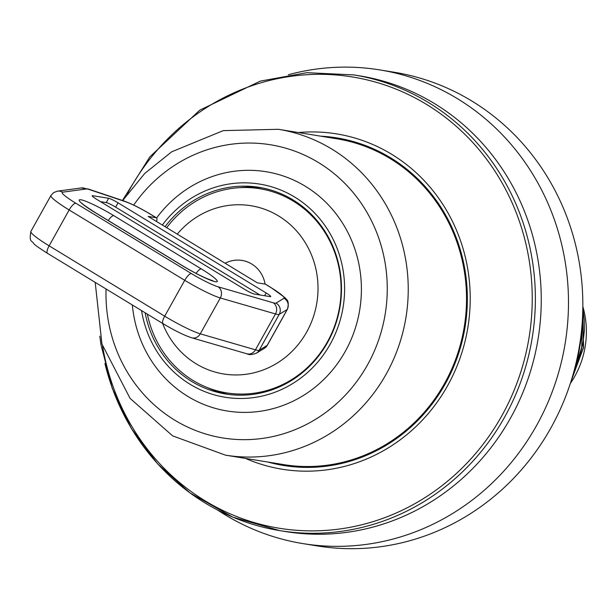 <?xml version="1.0" encoding="UTF-8"?>
<svg xmlns="http://www.w3.org/2000/svg" width="616" height="616" viewBox="0 0 616 616"><rect width="100%" height="100%" fill="white"/><g stroke="black" fill="none" stroke-linecap="round" stroke-linejoin="round"><path stroke-width="0.92" d="M156.61 217.941A121.213 114.607 99.2 0 1 270.586 172.549A121.213 114.607 99.2 0 1 357.873 259.49A121.213 114.607 99.2 0 1 274.867 408.131A121.213 114.607 99.2 0 1 135.366 323.231A121.213 114.607 99.2 0 1 132.355 304.997M162.347 225.048A107.977 102.094 99.2 0 1 263.848 184.862A107.977 102.094 99.2 0 1 341.464 262.277A107.977 102.094 99.2 0 1 267.529 394.687A107.977 102.094 99.2 0 1 143.266 319.057A107.977 102.094 99.2 0 1 141.565 310.603M165.065 226.703A104.666 98.96 99.2 0 1 259.151 187.356A104.666 98.96 99.2 0 1 338.43 263.147A104.666 98.96 99.2 0 1 225.579 393.978A104.666 98.96 99.2 0 1 146.3 318.187A104.666 98.96 99.2 0 1 145.137 312.774M239.994 187.641A104.666 98.96 99.2 0 1 262.1 187.888M228.544 394.409A104.666 98.96 99.2 0 1 207.492 387.641M283.753 464.618A165.065 156.071 -80.8 0 0 464.279 326.726A165.065 156.071 -80.8 0 0 336.706 138.769L278.409 129.298A165.065 156.071 99.2 0 1 403.434 248.825A165.065 156.071 99.2 0 1 290.405 451.243A165.065 156.071 99.2 0 1 225.464 455.147L283.753 464.618M302.787 543.574L317.148 545.907A239.94 226.873 -80.8 0 0 574.312 370.016A239.94 226.873 -80.8 0 0 394.117 72.234L379.756 69.901A239.94 226.873 99.2 0 1 565.203 343.127A239.94 226.873 99.2 0 1 302.787 543.574A239.94 226.873 99.2 0 1 217.625 510.048M288.357 74.736A239.94 226.873 99.2 0 1 379.756 69.901M320.797 136.182A165.943 156.903 99.2 0 1 412.204 173.727A165.943 156.903 99.2 0 1 366.443 455.363A165.943 156.903 99.2 0 1 348.902 461.561A165.943 156.903 99.2 0 1 267.845 462.038M245.484 458.404A169.862 160.607 -80.8 0 0 348.956 465.195A169.862 160.607 -80.8 0 0 465.273 256.895A169.862 160.607 -80.8 0 0 298.437 132.548M581.335 332.447L581.227 333.433M573.835 371.779A182.028 172.11 -80.8 0 0 581.589 333.495M104.905 363.455A230.838 218.264 -80.8 0 0 279.749 530.615L285.639 531.57A230.838 218.264 -80.8 0 0 534.534 243.02A230.838 218.264 -80.8 0 0 359.69 75.86L353.8 74.906L306.86 72.68L260.375 81.096L199.753 110.164L149.842 156.857L122.445 200.47M324.139 347.37A98.46 93.093 -80.8 0 0 334.811 326.619M341.441 285.839A98.46 93.093 -80.8 0 0 337.884 262.778M166.705 227.697A103.426 97.79 99.2 0 1 300.777 206.214A103.426 97.79 99.2 0 1 324.932 346.1A103.426 97.79 99.2 0 1 193.085 380.48A103.426 97.79 99.2 0 1 147.386 314.145M177.262 234.126A85.224 80.581 99.2 0 1 287.218 222.037A85.224 80.581 99.2 0 1 303.842 336.767A85.224 80.581 99.2 0 1 196.05 363.748A85.224 80.581 99.2 0 1 162.601 323.4M225.125 263.255A29.784 28.167 99.2 0 1 242.088 260.445A29.784 28.167 99.2 0 1 265.08 284.091M255.047 281.466A26.68 3.111 29.2 0 0 249.403 278.032M259.975 294.979L115.631 207.122A8.277 0.963 29.2 0 0 106.237 202.595L100.554 201.671M266.166 292.977A8.277 0.963 -150.8 0 1 270.732 296.581A8.277 0.963 -150.8 0 1 270.247 296.642L254.293 294.055A8.277 0.963 -150.8 0 1 244.899 289.52L96.766 199.368A8.277 0.963 -150.8 0 1 92.2 195.765A8.277 0.963 -150.8 0 1 92.693 195.696L108.639 198.29A8.277 0.963 -150.8 0 1 118.033 202.818L266.166 292.977L264.634 295.734M257.28 282.821L265.257 284.122L270.486 287.302A24.825 2.895 -150.8 0 1 284.038 298.252L276.06 303.095A24.825 2.895 -150.8 0 1 273.235 302.795L218.079 286.802A24.825 2.895 -150.8 0 1 191.391 273.566L75.822 203.226A24.825 2.895 -150.8 0 1 62.601 192.177L86.248 188.989A24.825 2.895 -150.8 0 1 89.782 189.72L125.302 201.64A24.825 2.895 -150.8 0 1 150.943 214.545L156.171 217.733L148.194 216.432L257.28 282.821M156.171 217.733A8.277 2.518 -58.7 0 1 156.472 217.833A8.277 2.518 -58.7 0 1 156.533 221.506M265.781 284.438A8.277 2.518 121.3 0 0 265.55 284.23A8.277 2.518 121.3 0 0 265.257 284.122M573.681 372.349L581.75 347.262L582.336 320.828M570.339 383.452A86.879 82.144 -80.8 0 0 582.844 306.537M582.821 308.385L584.291 320.143L584.376 330.676L582.967 343.027L580.218 354.277L575.259 367.005M582.728 312.651L583.591 347.555L571.402 380.111M582.782 310.387L583.437 347.593L570.686 382.39M133.687 205.09A148.518 140.425 99.2 0 1 273.858 145.368A148.518 140.425 99.2 0 1 382.929 252.306A148.518 140.425 99.2 0 1 281.235 434.442A148.518 140.425 99.2 0 1 106.06 288.996M127.281 193.886A228.598 216.139 99.2 0 1 344.413 75.822A228.598 216.139 99.2 0 1 525.579 242.488A228.598 216.139 99.2 0 1 369.046 522.822A228.598 216.139 99.2 0 1 105.96 362.701A228.598 216.139 99.2 0 1 102.556 346.03M99.8 336.205L101.039 344.983L112.274 388.411L131.377 428.543L157.619 463.84L189.998 492.939L232.771 517.132L279.749 530.615A230.838 218.264 -80.8 0 0 370.578 525.148A230.838 218.264 -80.8 0 0 528.651 242.065A230.838 218.264 -80.8 0 0 353.8 74.906M284.038 298.252A8.277 8.2 58.7 0 1 287.21 309.502A33.095 3.858 29.2 0 0 287.395 309.317L267.367 345.191A33.095 3.858 -150.8 0 1 267.182 345.376L259.197 350.227A33.095 3.858 -150.8 0 1 255.44 349.826L200.277 333.834A33.095 3.858 -150.8 0 1 164.695 316.177L49.126 245.838A33.095 3.858 -150.8 0 1 30.869 231.431L50.897 195.565A33.095 3.858 29.2 0 0 69.154 209.971L184.731 280.311A33.095 3.858 29.2 0 0 220.312 297.959L275.468 313.952A33.095 3.858 29.2 0 0 279.233 314.353L287.21 309.502L267.182 345.376A8.277 8.2 -121.3 0 1 264.295 348.371L267.367 345.191M276.06 303.095A8.277 8.2 58.7 0 1 279.233 314.353L259.197 350.227A8.277 8.2 -121.3 0 1 256.318 353.214L264.295 348.371M273.235 302.795A8.277 7.338 106.2 0 1 275.468 313.952L255.44 349.826A8.277 7.338 -73.8 0 1 246.893 353.792C248.872 354.993 252.013 354.801 256.318 353.214M218.079 286.802A8.277 7.338 106.2 0 1 220.312 297.959L200.277 333.834A8.277 7.338 -73.8 0 1 191.738 337.799L246.893 353.792M191.391 273.566A8.277 2.518 121.3 0 0 184.731 280.311L164.695 316.177A8.277 2.518 -58.7 0 0 163.055 323.677A8.277 2.518 -58.7 0 0 163.348 323.785M75.822 203.226A8.277 2.518 121.3 0 0 69.154 209.971L49.126 245.838A8.277 2.518 -58.7 0 0 47.486 253.338L163.055 323.677C174.52 330.576 184.084 335.281 191.738 337.799M92.693 195.696L92.4 196.211M108.639 198.29L106.237 202.595M118.033 202.818L115.631 207.122M47.779 253.445A8.277 2.518 -58.7 0 1 47.486 253.338C38.862 247.825 34.311 244.598 33.818 243.659C32.017 240.217 28.921 243.012 30.869 231.431M95.157 212.62L182.69 265.896A28.96 3.38 29.2 0 0 215.561 281.751A28.96 3.38 29.2 0 0 201.301 268.923L113.767 215.646A28.96 3.38 29.2 0 0 80.896 199.792A28.96 3.38 29.2 0 0 95.157 212.62A8.277 2.518 -58.7 0 1 95.457 212.728A8.277 2.518 -58.7 0 1 95.688 212.944M82.613 204.104L82.136 203.357C81.197 203.203 85.639 206.329 95.457 212.728L182.99 266.004A8.277 2.518 121.3 0 0 182.69 265.896M196.065 273.381A8.277 2.518 -58.7 0 1 201.301 268.923M108.254 220.52A8.277 2.518 -58.7 0 1 113.767 215.646M150.943 214.545A8.277 2.518 -58.7 0 1 151.236 214.653A8.277 2.518 -58.7 0 1 151.467 214.869M125.302 201.64A8.277 6.976 -71.5 0 0 123.931 200.97C131.531 203.719 140.641 208.285 151.236 214.653L156.472 217.833M89.782 189.72A8.277 6.976 -71.5 0 0 88.411 189.05L123.931 200.97M86.248 188.989A8.277 8.116 -97.7 0 0 81.135 187.965L88.411 189.05M62.601 192.177A8.277 8.116 -97.7 0 0 57.488 191.153L81.135 187.965M270.486 287.302A8.277 2.518 -58.7 0 1 270.778 287.41L285.123 297.751C285.97 299.723 289.928 299.738 287.395 309.317M278.409 129.298L223.269 130.623L171.71 151.798L144.729 173.458L122.692 200.554M95.203 282.382L101.948 344.044L130.084 398.39L172.688 435.905L225.464 455.147M412.204 173.727C430.761 190.175 444.898 210.156 454.623 233.672C469.384 270.832 471.263 308.947 460.252 348.025C444.259 398.683 412.99 434.465 366.443 455.363M182.99 266.004C195.318 273.396 205.282 278.317 212.89 280.757L211.996 280.75M57.488 191.153L53.661 192.577L50.897 195.565M265.55 284.23L270.778 287.41"/></g></svg>
